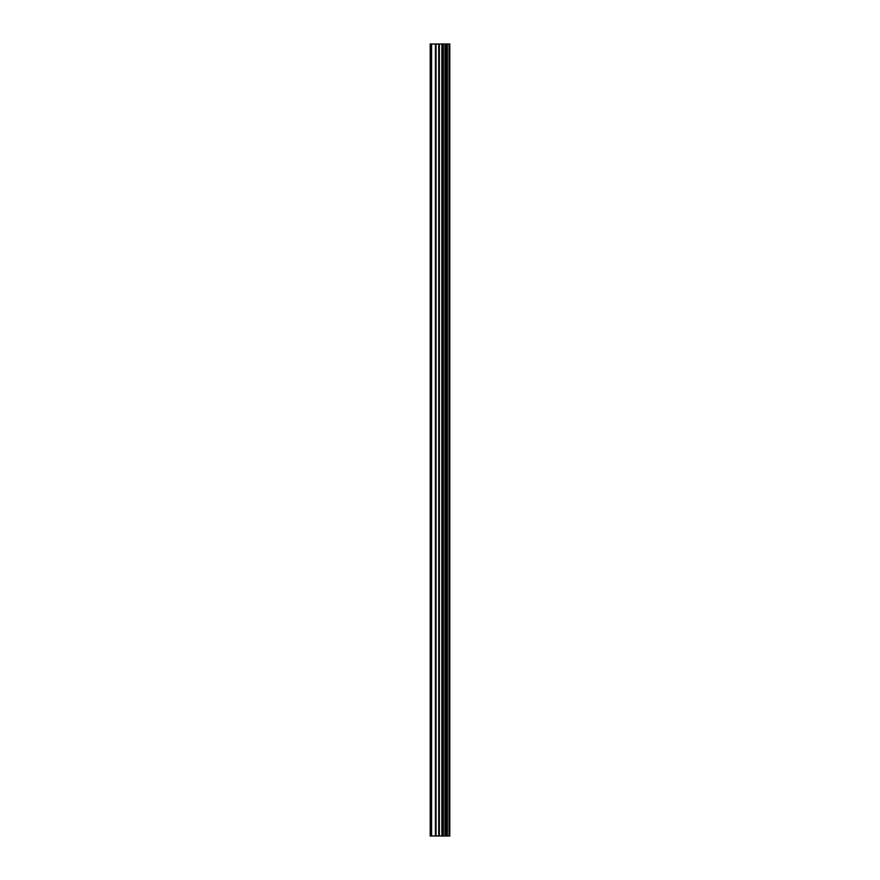 <?xml version="1.0" encoding="UTF-8"?>
<svg xmlns="http://www.w3.org/2000/svg" width="880" height="880" viewBox="0 0 880 880"><rect width="100%" height="100%" fill="white"/><g stroke="black" fill="none" stroke-linecap="round" stroke-linejoin="round"><path stroke-width="1.32" d="M449.13 44L449.79 44L449.79 836L449.13 836L449.13 44L430.21 44L430.21 836L431.574 836L431.574 44M431.574 836L449.13 836M449.031 836L449.031 44M447.359 836L447.359 44M447.249 836L447.249 44M443.344 836L443.344 44M443.157 836L443.157 44M447.095 836L447.095 44M446.787 836L446.787 44M445.544 836L445.544 44M445.225 836L445.225 44M445.093 836L445.093 44M444.972 836L444.972 44M442.508 836L442.508 44M441.87 836L441.87 44M439.373 836L439.373 44M438.746 836L438.746 44M436.051 836L436.051 44M435.424 836L435.424 44"/></g></svg>
